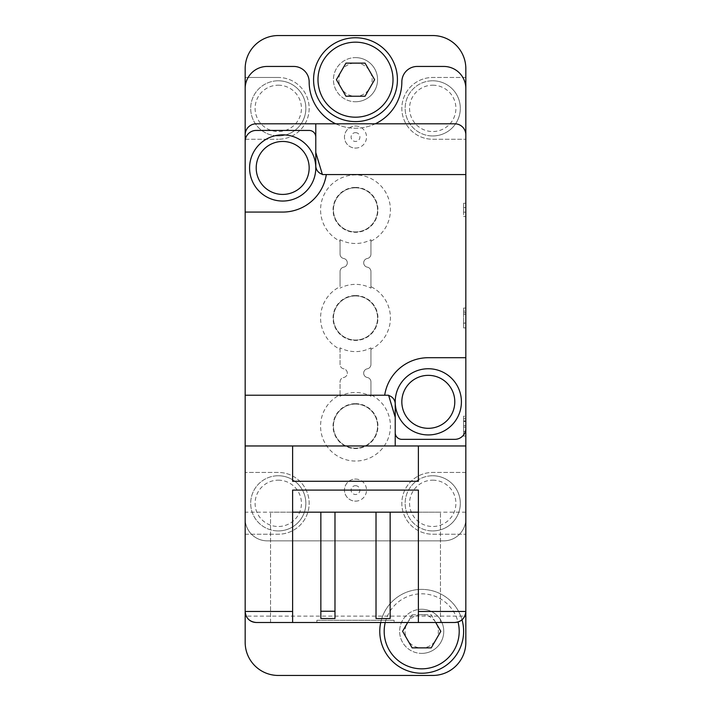 <?xml version="1.0" encoding="UTF-8"?>
<svg xmlns="http://www.w3.org/2000/svg" width="711" height="711" viewBox="0 0 711 711"><rect width="100%" height="100%" fill="white"/><g stroke="black" fill="none" stroke-linecap="round" stroke-linejoin="round"><path stroke-width="0.53" stroke-dasharray="3.56 2.67" d="M418.388 622.489L418.388 512.169L418.388 622.489L440.456 622.489L418.388 622.489L418.388 512.169L440.456 512.169L270.544 512.169L292.612 512.169L292.612 490.101M334.979 512.169L320.857 512.169L334.979 512.169L334.979 618.517L320.857 618.517L320.857 512.169M390.143 512.169L376.021 512.169L390.143 512.169L390.143 618.517L376.021 618.517L376.021 512.169M394.116 622.489L316.884 622.489L394.116 622.489L394.116 620.285L316.884 620.285L316.884 622.489L316.884 620.285L394.116 620.285L394.116 622.489M292.612 622.489L270.544 622.489L292.612 622.489L292.612 512.169M454.791 622.489L256.209 622.489M418.388 512.169L418.388 490.101M421.694 653.382A22.068 22.068 0 0 0 443.762 631.315A22.068 22.068 0 0 0 421.694 609.256A22.068 22.068 0 0 0 399.635 631.315A22.068 22.068 0 0 0 421.694 653.382M355.5 101.744A22.068 22.068 0 0 0 377.568 79.685A22.068 22.068 0 0 0 355.5 57.618A22.068 22.068 0 0 0 333.432 79.685A22.068 22.068 0 0 0 355.5 101.744M278.268 77.472L245.171 77.472L245.171 642.353A33.097 33.097 0 0 0 278.268 675.45L432.732 675.45A33.097 33.097 0 0 0 465.829 642.353L465.829 68.647A33.097 33.097 0 0 0 432.732 35.55L278.268 35.55A33.097 33.097 0 0 0 245.171 68.647L245.171 77.472L278.268 77.472A30.893 30.893 0 0 1 309.161 108.365A30.893 30.893 0 0 1 278.268 139.258A30.893 30.893 0 0 0 309.161 108.365A30.893 30.893 0 0 0 278.268 77.472M465.829 77.472L432.732 77.472A30.893 30.893 0 0 0 401.839 108.365A30.893 30.893 0 0 0 432.732 139.258L465.829 139.258L432.732 139.258A30.893 30.893 0 0 1 401.839 108.365A30.893 30.893 0 0 1 432.732 77.472L465.829 77.472M465.829 472.451L432.732 472.451A30.893 30.893 0 0 0 401.839 503.335A30.893 30.893 0 0 0 432.732 534.228L465.829 534.228L432.732 534.228A30.893 30.893 0 0 1 401.839 503.335A30.893 30.893 0 0 1 432.732 472.451L465.829 472.451M245.171 534.228L278.268 534.228A30.893 30.893 0 0 0 309.161 503.335A30.893 30.893 0 0 0 278.268 472.451L245.171 472.451L278.268 472.451A30.893 30.893 0 0 1 309.161 503.335A30.893 30.893 0 0 1 278.268 534.228L245.171 534.228M245.171 139.258L278.268 139.258L245.171 139.258M355.5 501.131A11.029 11.029 0 0 0 366.529 490.101A11.029 11.029 0 0 0 355.5 479.063A11.029 11.029 0 0 0 344.471 490.101A11.029 11.029 0 0 0 355.5 501.131M355.5 148.084A11.029 11.029 0 0 0 366.529 137.054A11.029 11.029 0 0 0 355.5 126.016A11.029 11.029 0 0 0 344.471 137.054A11.029 11.029 0 0 0 355.5 148.084M370.946 241.189A34.928 34.928 0 0 0 355.5 174.942A34.928 34.928 0 0 0 340.054 241.189L340.054 254.138A4.417 4.417 0 0 0 343.697 258.484A4.417 4.417 0 0 1 343.697 267.167A4.417 4.417 0 0 0 340.054 271.513L340.054 286.666A34.928 34.928 0 0 0 340.054 349.314L340.054 364.459A4.417 4.417 0 0 0 343.697 368.805A4.417 4.417 0 0 1 343.697 377.497A4.417 4.417 0 0 0 340.054 381.843L340.054 394.783A34.928 34.928 0 0 0 328.26 447.974A34.928 34.928 0 0 0 382.74 447.974A34.928 34.928 0 0 0 370.946 394.783L370.946 381.843A4.417 4.417 0 0 0 367.303 377.497A4.417 4.417 0 0 1 367.303 368.805A4.417 4.417 0 0 0 370.946 364.459L370.946 349.314A34.928 34.928 0 0 0 370.946 286.666L370.946 271.513A4.417 4.417 0 0 0 367.303 267.167A4.417 4.417 0 0 1 367.303 258.484A4.417 4.417 0 0 0 370.946 254.138L370.946 239.731A33.621 33.621 0 0 1 340.054 239.731L340.054 254.138A4.417 4.417 0 0 0 343.697 258.484A4.417 4.417 0 0 1 343.697 267.167A4.417 4.417 0 0 0 340.054 271.513L340.054 286.666M245.171 611.46L246.21 616.126L464.79 616.126L465.829 611.46L465.829 518.781A22.068 22.068 0 0 1 443.762 540.849L267.238 540.849A22.068 22.068 0 0 1 245.171 518.781L245.171 611.46L245.171 518.781A22.068 22.068 0 0 0 267.238 540.849L443.762 540.849A22.068 22.068 0 0 0 465.829 518.781L465.829 445.966L245.171 445.966M463.625 323.283L463.625 308.059L463.625 327.922L465.829 327.922L465.829 308.059L465.829 327.922L463.625 327.922L463.625 323.283L465.829 323.283M465.829 311.142L465.829 323.052L465.829 311.142L463.625 311.142M465.829 212.18L465.829 203.248L465.829 212.18L463.625 212.18L463.625 216.491L465.829 216.491L463.625 216.491L463.625 203.248L465.829 203.248L463.625 203.248L463.625 207.55L465.829 207.55L463.625 207.55L463.625 212.18L465.829 212.18L463.625 212.18L463.625 216.491L465.829 216.491L463.625 216.491L463.625 212.18M465.829 436.039L463.625 436.039L463.625 416.184L463.625 436.039L463.625 431.408L463.625 436.039L465.829 436.039L465.829 416.184L465.829 418.708L465.829 416.184L463.625 416.184L463.625 418.708L465.829 418.708M465.829 421.525L465.829 427.107L465.829 420.903L465.829 421.525L463.625 421.525L463.625 431.408L465.829 431.408L463.625 431.408L463.625 420.903L463.625 421.525L465.829 421.525M465.829 611.46L465.829 445.966M465.829 174.559L322.403 174.559L315.782 152.501L315.782 137.054A6.621 6.621 0 0 0 309.161 130.433L256.209 130.433A11.029 11.029 0 0 0 245.171 141.462M315.782 137.054L315.782 123.812M465.829 134.841A11.029 11.029 0 0 0 454.791 123.812L256.209 123.812A11.029 11.029 0 0 0 245.171 134.841M465.829 512.169L245.171 512.169M465.829 357.704L428.315 357.704A44.135 44.135 0 0 0 384.687 395.218L388.597 395.218L395.218 417.286L395.218 445.966M395.218 432.732A6.621 6.621 0 0 0 401.839 439.345L454.791 439.345A11.029 11.029 0 0 0 465.829 428.315M384.687 395.218L245.171 395.218M355.5 37.754A41.922 41.922 0 0 1 391.805 100.642A41.922 41.922 0 0 1 319.195 100.642A41.922 41.922 0 0 1 355.5 37.754M465.829 88.511A22.068 22.068 0 0 0 443.762 66.443L417.286 66.443A15.446 15.446 0 0 0 401.839 81.889A46.339 46.339 0 0 1 355.5 128.229A46.339 46.339 0 0 1 309.161 81.889A15.446 15.446 0 0 0 293.714 66.443L267.238 66.443A22.068 22.068 0 0 0 245.171 88.511M380.714 622.489A41.922 41.922 0 0 1 421.694 589.392A41.922 41.922 0 0 1 458.008 652.28A41.922 41.922 0 0 1 385.389 652.28A41.922 41.922 0 0 1 421.694 589.392A41.922 41.922 0 0 1 462.008 619.805M335.761 123.812A46.339 46.339 0 0 0 375.239 123.812M395.218 417.286L395.218 404.044A8.825 8.825 0 0 0 388.686 395.52M428.315 368.742A33.097 33.097 0 0 1 456.977 418.388A33.097 33.097 0 0 1 399.653 418.388A33.097 33.097 0 0 1 428.315 368.742M245.171 212.074L282.685 212.074A44.135 44.135 0 0 0 326.313 174.559M315.782 152.501L315.782 165.734A8.825 8.825 0 0 0 322.314 174.257M282.685 134.841A33.097 33.097 0 0 1 311.347 184.496A33.097 33.097 0 0 1 254.023 184.496A33.097 33.097 0 0 1 282.685 134.841M421.694 614.668A16.646 16.646 0 0 1 436.119 639.642A16.646 16.646 0 0 1 407.279 639.642A16.646 16.646 0 0 1 421.694 614.668M421.694 609.256A22.068 22.068 0 0 1 440.802 642.353A22.068 22.068 0 0 1 402.586 642.353A22.068 22.068 0 0 1 421.694 609.256M385.238 622.489A37.514 37.514 0 0 1 458.035 622.009M435.71 622.489L431.248 614.766L412.14 614.766L407.687 622.489M412.14 614.766L431.248 614.766L440.802 631.315L431.248 647.872L412.14 647.872L402.586 631.315L412.14 614.766M355.5 63.03A16.646 16.646 0 0 1 369.916 88.004A16.646 16.646 0 0 1 341.084 88.004A16.646 16.646 0 0 1 355.5 63.03M355.5 57.618A22.068 22.068 0 0 1 374.608 90.715A22.068 22.068 0 0 1 336.392 90.715A22.068 22.068 0 0 1 355.5 57.618M345.946 96.234L365.054 96.234L374.608 79.685L365.054 63.128L345.946 63.128L336.392 79.685L345.946 96.234M432.732 530.921A27.578 27.578 0 0 0 460.31 503.335A27.578 27.578 0 0 0 432.732 475.757A27.578 27.578 0 0 0 405.146 503.335A27.578 27.578 0 0 0 432.732 530.921M432.732 135.952A27.578 27.578 0 0 0 460.31 108.365A27.578 27.578 0 0 0 432.732 80.787A27.578 27.578 0 0 0 405.146 108.365A27.578 27.578 0 0 0 432.732 135.952M278.268 530.921A27.578 27.578 0 0 0 305.854 503.335A27.578 27.578 0 0 0 278.268 475.757A27.578 27.578 0 0 0 250.69 503.335A27.578 27.578 0 0 0 278.268 530.921M278.268 135.952A27.578 27.578 0 0 0 305.854 108.365A27.578 27.578 0 0 0 278.268 80.787A27.578 27.578 0 0 0 250.69 108.365A27.578 27.578 0 0 0 278.268 135.952M432.732 475.757A27.578 27.578 0 0 1 456.613 517.128A27.578 27.578 0 0 1 408.843 517.128A27.578 27.578 0 0 1 432.732 475.757A27.578 27.578 0 0 1 456.613 517.128A27.578 27.578 0 0 1 408.843 517.128A27.578 27.578 0 0 1 432.732 475.757M278.268 475.757A27.578 27.578 0 0 1 302.157 517.128A27.578 27.578 0 0 1 254.387 517.128A27.578 27.578 0 0 1 278.268 475.757A27.578 27.578 0 0 1 302.157 517.128A27.578 27.578 0 0 1 254.387 517.128A27.578 27.578 0 0 1 278.268 475.757M278.268 80.787A27.578 27.578 0 0 1 302.157 122.159A27.578 27.578 0 0 1 254.387 122.159A27.578 27.578 0 0 1 278.268 80.787A27.578 27.578 0 0 1 302.157 122.159A27.578 27.578 0 0 1 254.387 122.159A27.578 27.578 0 0 1 278.268 80.787M432.732 80.787A27.578 27.578 0 0 1 456.613 122.159A27.578 27.578 0 0 1 408.843 122.159A27.578 27.578 0 0 1 432.732 80.787A27.578 27.578 0 0 1 456.613 122.159A27.578 27.578 0 0 1 408.843 122.159A27.578 27.578 0 0 1 432.732 80.787M355.5 479.063A11.029 11.029 0 0 1 365.054 495.62A11.029 11.029 0 0 1 345.946 495.62A11.029 11.029 0 0 1 355.5 479.063M355.5 485.684A4.417 4.417 0 0 1 359.322 492.305A4.417 4.417 0 0 1 351.678 492.305A4.417 4.417 0 0 1 355.5 485.684M355.5 126.016A11.029 11.029 0 0 1 365.054 142.564A11.029 11.029 0 0 1 345.946 142.564A11.029 11.029 0 0 1 355.5 126.016M355.5 132.637A4.417 4.417 0 0 1 359.322 139.258A4.417 4.417 0 0 1 351.678 139.258A4.417 4.417 0 0 1 355.5 132.637M370.946 286.666L370.946 288.124A33.621 33.621 0 0 0 340.054 288.124M355.5 295.545A22.441 22.441 0 0 1 374.937 329.211A22.441 22.441 0 0 1 336.063 329.211A22.441 22.441 0 0 1 355.5 295.545M340.054 349.314L340.054 347.848A33.621 33.621 0 0 0 370.946 347.848L370.946 349.314M355.5 295.927A22.068 22.068 0 0 1 374.608 329.024A22.068 22.068 0 0 1 336.392 329.024A22.068 22.068 0 0 1 355.5 295.927A22.068 22.068 0 0 1 374.608 329.024A22.068 22.068 0 0 1 336.392 329.024A22.068 22.068 0 0 1 355.5 295.927M355.5 187.42A22.441 22.441 0 0 1 374.937 221.085A22.441 22.441 0 0 1 336.063 221.085A22.441 22.441 0 0 1 355.5 187.42M340.054 241.189L340.054 239.731M355.5 187.802A22.068 22.068 0 0 1 374.608 220.899A22.068 22.068 0 0 1 336.392 220.899A22.068 22.068 0 0 1 355.5 187.802A22.068 22.068 0 0 1 374.608 220.899A22.068 22.068 0 0 1 336.392 220.899A22.068 22.068 0 0 1 355.5 187.802M370.946 394.783L370.946 396.249A33.621 33.621 0 0 0 340.054 396.249L340.054 394.783M355.5 403.661A22.441 22.441 0 0 1 374.937 437.336A22.441 22.441 0 0 1 336.063 437.336A22.441 22.441 0 0 1 355.5 403.661M355.5 404.044A22.068 22.068 0 0 1 374.608 437.141A22.068 22.068 0 0 1 336.392 437.141A22.068 22.068 0 0 1 355.5 404.044A22.068 22.068 0 0 1 374.608 437.141A22.068 22.068 0 0 1 336.392 437.141A22.068 22.068 0 0 1 355.5 404.044M340.054 347.848L340.054 364.459A4.417 4.417 0 0 0 343.697 368.805A4.417 4.417 0 0 1 343.697 377.497A4.417 4.417 0 0 0 340.054 381.843L340.054 396.249M370.946 396.249L370.946 381.843A4.417 4.417 0 0 0 367.303 377.497A4.417 4.417 0 0 1 367.303 368.805A4.417 4.417 0 0 0 370.946 364.459L370.946 347.848M370.946 288.124L370.946 271.513A4.417 4.417 0 0 0 367.303 267.167A4.417 4.417 0 0 1 367.303 258.484A4.417 4.417 0 0 0 370.946 254.138L370.946 239.731M463.625 418.708L463.625 416.184L465.829 416.184M463.625 425.534L463.625 420.903L463.625 427.107L465.829 427.107L463.625 427.107L463.625 425.534L465.829 425.534L463.625 425.534M463.625 327.922L465.829 327.922M463.625 308.059L465.829 308.059M463.625 323.052L465.829 323.052M418.388 445.966L418.388 481.276L292.612 481.276L292.612 445.966M270.544 622.489L270.544 512.169L270.544 622.489M440.456 622.489L440.456 512.169L440.456 622.489M432.732 480.174A23.17 23.17 0 0 1 452.791 514.924A23.17 23.17 0 0 1 412.664 514.924A23.17 23.17 0 0 1 432.732 480.174M278.268 480.174A23.17 23.17 0 0 1 298.336 514.924A23.17 23.17 0 0 1 258.209 514.924A23.17 23.17 0 0 1 278.268 480.174M278.268 85.196A23.17 23.17 0 0 1 298.336 119.955A23.17 23.17 0 0 1 258.209 119.955A23.17 23.17 0 0 1 278.268 85.196M432.732 85.196A23.17 23.17 0 0 1 452.791 119.955A23.17 23.17 0 0 1 412.664 119.955A23.17 23.17 0 0 1 432.732 85.196M463.625 314.333L465.829 314.333M463.625 420.903L465.829 420.903L463.625 420.903M463.625 312.689L465.829 312.689"/><path stroke-width="1.07" d="M418.388 512.169L292.612 512.169M292.612 622.489L256.209 622.489C249.517 621.823 245.837 618.152 245.171 611.46L245.171 642.353A33.097 33.097 0 0 0 278.268 675.45L432.732 675.45A33.097 33.097 0 0 0 465.829 642.353L465.829 611.46L418.388 611.46L418.388 622.489L292.612 622.489L292.612 611.46L245.171 611.46L245.171 212.074L282.685 212.074A44.135 44.135 0 0 0 326.313 174.559L322.403 174.559L315.782 152.501L315.782 123.812L256.209 123.812A11.029 11.029 0 0 0 245.171 134.841L245.171 212.074M464.79 616.126C462.692 620.17 459.359 622.294 454.791 622.489L418.388 622.489M292.612 611.46L292.612 490.101L418.388 490.101L418.388 611.46M315.782 123.812L454.791 123.812A11.029 11.029 0 0 1 465.829 134.841L465.829 68.647A33.097 33.097 0 0 0 432.732 35.55L278.268 35.55A33.097 33.097 0 0 0 245.171 68.647L245.171 134.841M465.829 416.184L465.829 436.039M465.829 134.841L465.829 357.704L428.315 357.704A44.135 44.135 0 0 0 384.687 395.218L245.171 395.218M384.687 395.218L388.597 395.218L395.218 417.286L395.218 445.966L465.829 445.966L465.829 357.704M465.829 445.966L465.829 611.46C465.163 618.152 461.483 621.823 454.791 622.489M246.21 616.126C248.308 620.17 251.641 622.294 256.209 622.489M465.829 174.559L326.313 174.559M395.218 445.966L245.171 445.966M465.829 88.511A22.068 22.068 0 0 0 443.762 66.443L417.286 66.443A15.446 15.446 0 0 0 401.839 81.889A46.339 46.339 0 0 1 375.239 123.812M245.171 88.511A22.068 22.068 0 0 1 267.238 66.443L293.714 66.443A15.446 15.446 0 0 1 309.161 81.889A46.339 46.339 0 0 0 335.761 123.812M418.388 445.966L418.388 481.276L292.612 481.276L292.612 445.966M395.218 417.286L395.218 404.044A8.825 8.825 0 0 0 388.686 395.52M395.218 432.732A6.621 6.621 0 0 0 401.839 439.345L454.791 439.345A11.029 11.029 0 0 0 465.829 428.315M315.782 152.501L315.782 165.734A8.825 8.825 0 0 0 322.314 174.257M315.782 137.054A6.621 6.621 0 0 0 309.161 130.433L256.209 130.433A11.029 11.029 0 0 0 245.171 141.462M428.315 368.742A33.097 33.097 0 0 1 456.977 418.388A33.097 33.097 0 0 1 399.653 418.388A33.097 33.097 0 0 1 428.315 368.742M282.685 134.841A33.097 33.097 0 0 1 311.347 184.496A33.097 33.097 0 0 1 254.023 184.496A33.097 33.097 0 0 1 282.685 134.841M458.035 622.009A37.514 37.514 0 0 1 421.943 668.829A37.514 37.514 0 0 1 385.238 622.489M407.687 622.489L402.586 631.315L412.14 647.872L431.248 647.872L440.802 631.315L435.71 622.489M462.008 619.805A41.922 41.922 0 0 1 423.081 673.219A41.922 41.922 0 0 1 380.714 622.489M355.5 42.171A37.514 37.514 0 0 1 387.984 98.438A37.514 37.514 0 0 1 323.016 98.438A37.514 37.514 0 0 1 355.5 42.171M374.608 79.685L365.054 63.128L345.946 63.128L336.392 79.685L345.946 96.234L365.054 96.234L374.608 79.685M355.5 37.754A41.922 41.922 0 0 1 391.805 100.642A41.922 41.922 0 0 1 319.195 100.642A41.922 41.922 0 0 1 355.5 37.754M320.857 611.238L334.979 611.238L334.979 618.517L320.857 618.517L320.857 512.169M334.979 611.238L334.979 512.169M390.143 512.169L390.143 618.517L376.021 618.517L376.021 512.169M428.315 375.355A26.476 26.476 0 0 1 451.245 415.073A26.476 26.476 0 0 1 405.386 415.073A26.476 26.476 0 0 1 428.315 375.355M282.685 141.462A26.476 26.476 0 0 1 305.614 181.181A26.476 26.476 0 0 1 259.755 181.181A26.476 26.476 0 0 1 282.685 141.462"/></g></svg>

